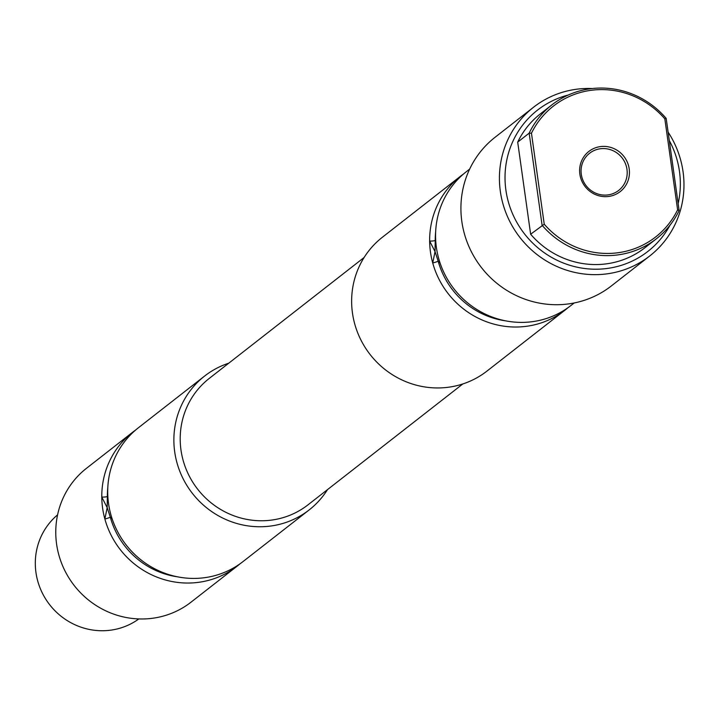 <?xml version="1.0" encoding="UTF-8"?>
<svg xmlns="http://www.w3.org/2000/svg" width="719" height="719" viewBox="0 0 719 719"><rect width="100%" height="100%" fill="white"/><g stroke="black" fill="none" stroke-linecap="round" stroke-linejoin="round"><path stroke-width="1.08" d="M240.002 563.813A84.932 81.876 -128 0 1 237.099 566.195L191.074 602.136A84.932 81.876 -128 0 1 108.443 612.049A84.932 81.876 -128 0 1 56.585 544.058A84.932 81.876 -128 0 1 55.767 533.022A84.932 81.876 -128 0 1 86.541 468.258L132.557 432.317A84.932 81.876 -128 0 1 135.576 430.079M237.099 566.195A84.932 81.876 -128 0 1 104.866 519.01A84.932 81.876 -128 0 1 101.783 497.09A84.932 81.876 -128 0 1 132.557 432.317M138.839 618.933A66.058 63.685 -128 0 1 35.95 572.468A66.058 63.685 -128 0 1 57.574 514.858M112.254 519.154L110.295 517.141L107.176 507.632L101.783 497.09A4.718 0.782 179.5 0 0 107.383 496.434L107.76 494.771M177.638 576.845A80.213 77.328 -128 0 1 110.295 517.141A4.718 0.494 -15.4 0 1 104.866 519.01L107.176 507.632L107.383 496.434A80.213 77.328 -128 0 1 107.814 487.419M204.645 376.028L138.479 427.697A84.932 81.876 52 0 0 107.706 492.461A84.932 81.876 52 0 0 110.789 514.382A84.932 81.876 52 0 0 243.022 561.575L309.188 509.906A84.932 81.876 -128 0 1 226.557 519.819A84.932 81.876 -128 0 1 174.699 451.829A84.932 81.876 -128 0 1 173.872 440.792A84.932 81.876 -128 0 1 204.645 376.028A84.932 81.876 -128 0 1 228.759 363.185M567.866 307.795A84.932 81.876 -128 0 1 564.963 310.177A84.932 81.876 -128 0 1 432.73 262.983A84.932 81.876 -128 0 1 429.647 241.072A4.718 0.782 179.5 0 0 435.247 240.416L435.624 238.753M440.118 263.136L438.159 261.123L435.04 251.614L429.647 241.072A84.932 81.876 -128 0 1 460.421 176.299A84.932 81.876 -128 0 1 463.44 174.061M505.511 320.827A80.213 77.328 -128 0 1 438.159 261.123A4.718 0.494 -15.4 0 1 432.73 262.983L435.04 251.614L435.247 240.416A80.213 77.328 -128 0 1 435.678 231.401M469.66 169.091L466.352 171.679A84.932 81.876 52 0 0 435.57 236.443A84.932 81.876 52 0 0 438.653 258.364A84.932 81.876 52 0 0 570.886 305.548L574.193 302.969M626.977 169.369A23.592 22.747 -128 0 1 618.664 190.427A23.592 22.747 -128 0 1 586.21 185.835A23.592 22.747 -128 0 1 589.625 153.237A23.592 22.747 -128 0 1 612.57 150.487A23.592 22.747 -128 0 1 626.977 169.369M629.197 168.866A25.48 24.563 52 0 0 589.158 151.206A25.48 24.563 52 0 0 595.242 194.498A25.48 24.563 52 0 0 629.197 168.866M677.613 209.831A83.045 80.061 -128 0 1 544.238 224.211L531.458 133.222A83.045 80.061 -128 0 1 664.832 118.842L677.613 209.831L679.131 210.505L666.18 118.392A84.932 81.876 52 0 0 551.868 104.893A84.932 81.876 52 0 0 529.157 133.168L542.099 225.272A84.932 81.876 52 0 0 656.411 238.771A84.932 81.876 52 0 0 679.131 210.505M544.238 224.211L530.64 234.223A84.932 81.876 52 0 0 644.952 247.713L656.411 238.771M531.458 133.222L529.157 133.168L517.698 142.11L530.64 234.223M664.832 118.842L666.18 118.392M551.868 104.893L540.418 113.836A84.932 81.876 52 0 0 517.698 142.11M670 225.191A89.65 86.424 -128 0 1 531.754 242.141A89.65 86.424 -128 0 1 568.343 94.998M669.299 140.565A89.65 86.424 -128 0 1 678.143 203.513M592.267 88.536A94.369 90.98 52 0 0 533.624 107.176A94.369 90.98 52 0 0 527.557 246.15A94.369 90.98 52 0 0 649.778 255.928A94.369 90.98 52 0 0 683.05 171.697A94.369 90.98 52 0 0 668.113 132.134M649.778 255.928L611.258 286A94.369 90.98 -128 0 1 481.478 267.612A94.369 90.98 -128 0 1 495.103 137.248L533.624 107.176M460.421 176.299L382.409 237.225A84.932 81.876 52 0 0 351.636 301.989A84.932 81.876 52 0 0 352.463 313.026A84.932 81.876 52 0 0 404.312 381.016A84.932 81.876 52 0 0 486.943 371.103L564.963 310.177M327.496 489.621A84.932 81.876 -128 0 1 309.188 509.906M462.829 383.946L307.993 504.846A80.213 77.328 -128 0 1 229.954 514.211A80.213 77.328 -128 0 1 180.981 450.004A80.213 77.328 -128 0 1 209.265 378.41L364.102 257.501"/></g></svg>
